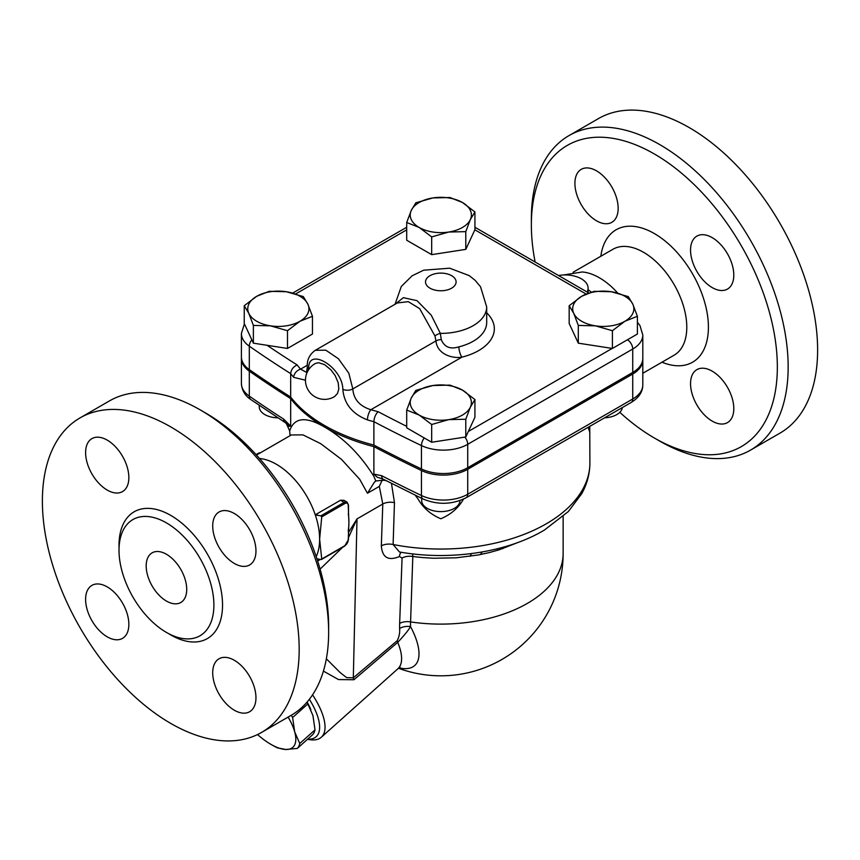 <?xml version="1.0" encoding="UTF-8"?>
<svg xmlns="http://www.w3.org/2000/svg" width="860" height="860" viewBox="0 0 860 860"><rect width="100%" height="100%" fill="white"/><g stroke="black" fill="none" stroke-linecap="round" stroke-linejoin="round"><path stroke-width="1.29" d="M166.453 601.075A28.67 16.555 60 0 1 147.726 575.813A28.67 16.555 60 0 1 152.112 552.84A28.67 16.555 60 0 1 180.783 569.395A28.67 16.555 60 0 1 180.783 602.505A28.67 16.555 60 0 1 166.453 601.075M535.124 262.021A173.935 100.416 60 0 1 531.362 224.976A173.935 100.416 60 0 1 654.353 153.972A173.935 100.416 60 0 1 777.343 366.994A173.935 100.416 60 0 1 654.353 437.998A173.935 100.416 60 0 1 619.802 412.327M690.548 383.646A30.584 17.652 60 0 1 696.88 369.639A30.584 17.652 60 0 1 727.463 387.301A30.584 17.652 60 0 1 727.463 422.615A30.584 17.652 60 0 1 703.899 414.423A30.584 17.652 60 0 1 690.548 383.646M618.157 208.324A30.584 17.652 60 0 1 611.825 222.321A30.584 17.652 60 0 1 581.242 204.669A30.584 17.652 60 0 1 581.242 169.355A30.584 17.652 60 0 1 604.817 177.547A30.584 17.652 60 0 1 618.157 208.324M712.177 287.573A30.584 17.652 60 0 1 692.192 260.623A30.584 17.652 60 0 1 696.88 236.113A30.584 17.652 60 0 1 727.463 253.775A30.584 17.652 60 0 1 727.463 289.089A30.584 17.652 60 0 1 712.177 287.573M563.44 274.974L582.306 271.975A61.167 35.314 60 0 1 599.388 277.78A61.167 35.314 60 0 1 617.727 293.088M654.353 437.998L659.76 441.115A181.578 104.834 -120 0 0 750.543 450.113A181.578 104.834 -120 0 0 778.386 304.612A181.578 104.834 -120 0 0 659.76 144.609A181.578 104.834 -120 0 0 568.976 135.611A181.578 104.834 -120 0 0 531.362 218.73L531.362 224.976M750.543 450.113L780.009 433.107A181.578 104.834 -120 0 0 807.841 287.606A181.578 104.834 -120 0 0 689.226 127.592A181.578 104.834 -120 0 0 598.431 118.605L568.976 135.611M234.328 563.45A30.584 17.652 -120 0 0 249.626 564.966A30.584 17.652 -120 0 0 254.313 540.456A30.584 17.652 -120 0 0 234.328 513.517A30.584 17.652 -120 0 0 219.042 512.001A30.584 17.652 -120 0 0 214.355 536.5A30.584 17.652 -120 0 0 234.328 563.45M170.775 723.432A181.578 104.834 60 0 1 52.159 563.429A181.578 104.834 60 0 1 79.991 417.928A181.578 104.834 60 0 1 261.569 522.762A181.578 104.834 60 0 1 261.569 732.43A181.578 104.834 60 0 1 170.775 723.432M234.328 710.22A30.584 17.652 -120 0 0 249.626 711.736A30.584 17.652 -120 0 0 255.957 697.739A30.584 17.652 -120 0 0 242.606 666.962A30.584 17.652 -120 0 0 219.042 658.771A30.584 17.652 -120 0 0 214.355 683.27A30.584 17.652 -120 0 0 234.328 710.22M107.22 636.841A30.584 17.652 -120 0 0 122.518 638.356A30.584 17.652 -120 0 0 122.518 603.043A30.584 17.652 -120 0 0 91.934 585.38A30.584 17.652 -120 0 0 87.247 609.89A30.584 17.652 -120 0 0 107.22 636.841M107.22 490.071A30.584 17.652 -120 0 0 122.518 491.587A30.584 17.652 -120 0 0 122.518 456.273A30.584 17.652 -120 0 0 91.934 438.611A30.584 17.652 -120 0 0 85.602 452.618A30.584 17.652 -120 0 0 107.22 490.071M637.389 316.286L624.897 321.264A30.584 17.652 0 0 0 632.82 304.214L637.389 316.286L637.389 334.035L612.417 348.45L578.307 343.172L569.169 323.478L569.169 305.73L581.65 296.291L594.142 291.314L611.191 291.723L628.251 296.592L632.82 304.214A30.584 17.652 0 0 0 611.191 291.723A30.584 17.652 0 0 0 581.65 296.291A30.584 17.652 0 0 0 573.738 313.352L569.169 305.73M578.307 343.172L578.307 325.424L573.738 313.352A30.584 17.652 0 0 0 595.356 325.833L578.307 325.424M474.924 211.936L470.356 219.547L465.787 231.63L448.726 232.039L431.677 236.908L419.185 227.47A30.584 17.652 0 0 0 448.726 232.039A30.584 17.652 0 0 0 470.356 219.547A30.584 17.652 0 0 0 462.433 202.498A30.584 17.652 0 0 0 432.902 197.929A30.584 17.652 0 0 0 411.273 210.41L415.842 202.799L432.902 197.929L449.952 197.52L462.433 202.498L474.924 211.936L474.924 229.684L465.787 249.378L431.677 254.646L406.705 240.23L406.705 222.493L411.273 210.41A30.584 17.652 0 0 0 419.185 227.47L406.705 222.493M312.459 316.286L299.968 321.264A30.584 17.652 0 0 0 307.891 304.214L312.459 316.286L312.459 334.035L287.487 348.45L253.377 343.172L253.377 325.424L248.809 313.352A30.584 17.652 0 0 0 270.438 325.833A30.584 17.652 0 0 0 299.968 321.264L287.487 330.702L270.438 325.833L253.377 325.424M474.924 399.535L474.924 417.272L465.787 436.966L465.787 419.228L448.726 419.637A30.584 17.652 0 0 0 470.356 407.145A30.584 17.652 0 0 0 462.433 390.096L474.924 399.535L470.356 407.145L465.787 419.228M244.401 323.822L241.402 333.508L241.402 356.921A34.4 19.866 0 0 0 249.303 369.585A1299.718 750.382 0 0 0 290.68 397.051A164.378 94.901 0 0 0 373.885 445.082L373.885 421.679A1299.718 750.382 0 0 0 421.454 445.566A34.4 19.866 0 0 0 467.722 444.308L632.734 349.042A34.4 19.866 0 0 0 642.807 335.002L639.947 325.531L637.389 322.285M308.826 369.714C306.407 345.688 342.581 366.661 342.839 389.354C344.065 403.738 352.256 413.929 367.435 419.916A7.643 2.784 -73.9 0 1 370.843 409.725C359.598 406.135 353.589 399.201 352.804 388.924L348.805 373.197L338.464 358.77L325.822 350.181L315.287 350.31C309.439 354.503 306.784 360.093 307.321 367.08A7.643 4.418 0 0 0 308.697 369.617M306.343 372.272L300.57 369.155A7.643 5.59 139.2 0 0 293.722 377.368L305.472 380.195M290.68 397.051L290.68 373.638C291.078 369.682 293.238 366.79 297.173 364.952A1292.075 745.975 180 0 1 267.094 345.29M315.598 363.382L318.619 362.716L324.585 364.651L330.874 369.8L335.12 375.476L338.206 382.721L338.797 388.924L337.529 393.418L334.744 396.438A19.114 19.114 0 0 1 308.041 389.838A19.114 19.114 0 0 1 315.598 363.382M328.638 632.293L328.638 626.048A173.935 100.416 -120 0 0 205.648 413.026L200.24 409.908A181.578 104.834 60 0 1 328.638 632.293A181.578 104.834 60 0 1 291.024 715.413L261.569 732.43M79.991 417.928L109.456 400.91A181.578 104.834 60 0 1 200.24 409.908M166.453 632.444A67.091 38.732 -120 0 0 199.993 635.776A67.091 38.732 -120 0 0 199.993 558.301A67.091 38.732 -120 0 0 132.902 519.569A67.091 38.732 -120 0 0 122.625 573.33A67.091 38.732 -120 0 0 166.453 632.444M373.885 445.082A1299.718 750.382 0 0 0 421.454 468.969A34.4 19.866 0 0 0 467.722 467.722L632.734 372.455A34.4 19.866 0 0 0 642.807 358.405L642.807 335.002M642.775 359.19A34.4 19.866 180 0 1 642.807 359.964A34.4 19.866 180 0 1 632.734 374.014L467.722 469.281A34.4 19.866 180 0 1 421.454 470.538A1299.718 750.382 180 0 1 373.885 446.641A164.378 94.901 180 0 1 324.585 427.076A164.378 94.901 180 0 1 290.68 398.61A1299.718 750.382 180 0 1 249.303 371.144A34.4 19.866 180 0 1 241.402 358.48A34.4 19.866 180 0 1 241.423 357.695M558.495 275.512A22.941 13.244 180 0 1 588.089 288.175A22.941 13.244 180 0 1 587.101 292.024M591.293 292.099A61.167 35.314 -120 0 0 588.089 289.723M259.505 458.466L261.741 458.767A61.167 35.314 60 0 1 276.372 464.271A61.167 35.314 60 0 1 315.308 514.957A61.167 35.314 60 0 1 319.619 539.177A61.167 35.314 60 0 1 317.071 554.603L316.211 556.689M320.877 559.527L321.748 559.021L320.877 559.527L316.921 558.796M317.899 515.29L316.168 514.291L315.308 514.957L320.877 515.828L321.748 516.881L319.619 539.177L321.748 559.021L344.849 545.681A0.957 0.548 60 0 1 344.656 546.121L348.515 539.435A0.957 0.548 0 0 1 348.236 539.822A4.773 2.763 -60 0 1 344.849 545.681M321.748 516.881L344.849 503.541A4.773 2.763 -60 0 1 348.236 505.497L348.913 522.267L348.236 539.822M482.191 551.97L480.45 554.56M315.287 350.31L397.266 302.978L408.263 301.645L419.68 308.643L434.966 335.991A7.643 4.225 160.7 0 1 440.341 333.39L431.258 315.19L417.025 300.667L403.329 297.667L395.428 304.042M434.966 335.991L435.956 340.925C437.245 354.825 453.36 358.792 461.906 357.147A7.643 2.462 76.1 0 1 458.896 346.849C450.274 349.547 444.405 347.139 441.277 339.635L440.341 333.39A45.87 26.488 0 0 0 486.685 306.902L480.546 286.799L475.118 280.317L469.27 275.641L449.673 268.191L423.614 270.212L412.08 275.823L401.298 286.477L395.041 304.268M291.293 715.262A49.697 20.081 48.2 0 1 292.615 717.53L294.69 731.86L299.764 743.502A49.697 20.081 48.2 0 1 297.323 748.404L312.556 734.784A49.697 20.081 -131.8 0 0 315.007 729.882L312.933 715.541L307.848 703.91A49.697 20.081 -131.8 0 0 306.902 702.276M307.095 702.05A45.87 18.533 48.2 0 1 310.75 709.382A45.87 18.533 48.2 0 1 310.868 709.661M307.848 703.91L292.615 717.53M315.007 729.882L299.764 743.502M309.363 699.288A53.514 21.629 48.2 0 1 307.6 739.213M297.323 748.404L285.896 749.49L277.49 747.878A49.697 20.081 48.2 0 1 273.63 745.878L271.362 744.609A45.87 18.533 -131.8 0 0 285.896 749.49A45.87 18.533 -131.8 0 0 294.69 731.86A45.87 18.533 -131.8 0 0 288.121 717.1M257.527 734.558A45.87 18.533 -131.8 0 0 271.362 744.609M307.493 739.31L309.761 739.664A57.34 23.166 -131.8 0 0 321.317 737.235A57.34 23.166 -131.8 0 0 312.567 694.837M323.425 671.101L338.485 679.561L353.911 679.755L397.739 642.345A11.47 4.87 49.9 0 1 397.255 640.678L353.31 677.83L346.634 677.637L340.076 672.499L326.348 658.814M421.701 498.359L421.701 500.584A19.114 11.04 0 0 0 440.815 511.614A19.114 11.04 0 0 0 459.928 500.584L459.928 500.584M259.236 405.382L259.236 406.791A19.114 11.04 0 0 0 277.855 417.82M432.902 385.527L449.952 385.119L462.433 390.096A30.584 17.652 0 0 0 432.902 385.527A30.584 17.652 0 0 0 411.273 398.008L415.842 390.386L432.902 385.527M431.677 424.496L419.185 415.058A30.584 17.652 0 0 0 448.726 419.637L431.677 424.496L431.677 442.244L406.705 427.829L406.705 410.08L411.273 398.008A30.584 17.652 0 0 0 419.185 415.058L406.705 410.08M244.24 305.73L256.721 296.291A30.584 17.652 0 0 0 248.809 313.352L244.24 305.73L244.24 323.478L253.377 343.172M286.262 291.723L303.322 296.592L307.891 304.214A30.584 17.652 0 0 0 286.262 291.723A30.584 17.652 0 0 0 256.721 296.291L269.212 291.314L286.262 291.723M287.487 348.45L287.487 330.702M465.787 249.378L465.787 231.63M431.677 254.646L431.677 236.908M465.787 436.966L431.677 442.244M604.623 417.799A19.114 11.04 0 0 0 622.339 407.565M612.417 330.702L595.356 325.833A30.584 17.652 0 0 0 624.897 321.264L612.417 330.702L612.417 348.45M588.197 427.28L589.895 432.601M415.229 495.242L417.949 498.843C423.088 507.862 430.709 514.506 440.815 518.774C450.919 514.506 458.541 507.862 463.68 498.843M256.474 455.069L291.314 434.956L302.989 434.891L320.715 443.685L341.42 459.315L359.706 479.3L367.457 493.242L379.314 486.394L382.786 504.014L381.335 545.863A11.47 6.708 2 0 1 393.117 544.52A149.081 86.075 180 0 0 589.895 462.97C589.831 473.709 587.111 483.954 581.726 493.715L568.374 511.506L544.498 529.986C506.991 552.571 449.673 560.967 399.438 551.97L393.117 544.52L394.46 502.648L391.472 483.417M406.705 426.345A1292.075 745.975 180 0 1 378.11 411.682C375.551 414.316 374.143 417.637 373.885 421.679A164.378 94.901 0 0 1 367.435 419.916M399.158 667.897A66.123 26.714 -131.8 0 0 410.532 626.585A105.2 59.103 -58.7 0 1 410.585 621.92L412.811 556.495A11.47 6.686 2.1 0 0 402.071 558.011L399.653 623.403A11.47 6.686 -177.9 0 1 410.585 621.92A122.324 70.627 180 0 0 563.139 553.485A122.324 122.324 0 0 1 398.535 668.274M470.012 556.323L471.484 553.582M441.642 511.614L439.976 511.614M348.236 513.871A0.957 0.548 0 0 0 348.515 513.474L348.687 517.075M348.332 513.796A61.167 35.314 60 0 1 348.687 517.107A61.167 35.314 60 0 1 348.913 522.267A61.167 35.314 60 0 1 348.73 526.653A61.167 35.314 60 0 1 348.268 530.448M348.515 539.435L348.515 531.061A0.957 0.548 180 0 1 348.236 531.458L348.236 531.458M316.168 514.291L340.495 500.251L343.989 500.327M320.092 569.126L342.635 547.283M348.515 537.564L357.007 518.902L348.515 532.469M421.454 470.538L421.454 495.5A1299.718 750.382 180 0 1 381.668 475.688A7.643 4.171 117.4 0 0 383.248 479.192A7.643 4.171 117.4 0 0 383.259 479.192L423.034 499.004C437.826 505.099 452.188 504.68 466.142 497.746A7.643 4.418 -120 0 0 467.722 494.253A34.4 19.866 180 0 1 421.454 495.5A7.643 3.978 115.6 0 0 423.034 499.004M383.248 479.192L377.153 477.171L373.885 474.139L373.885 446.641M381.668 475.688L373.885 474.139M367.457 493.242L374.487 482.019L376.218 480.88L384.022 480.235A164.378 94.901 0 0 0 386.129 480.675M379.314 486.394L382.291 479.966M375.809 481.095L373.885 476.343C360.19 454.456 343.753 438.041 324.585 427.076C307.095 416.874 295.797 417.283 290.68 428.312L289.659 430.903L290.099 435.665M249.303 371.144L249.303 396.116A7.643 4.805 -55.1 0 0 250.819 399.567L285.187 422.572A7.643 4.644 -57.3 0 1 285.187 422.572L285.187 422.572A7.643 4.644 -57.3 0 1 283.628 419.089A1299.718 750.382 180 0 1 249.303 396.116A34.4 19.866 180 0 1 241.402 383.452L241.402 358.48M283.628 419.089L290.68 426.108L289.261 426.431L285.187 422.572M286.079 423.206A164.378 94.901 0 0 0 286.563 423.969L289.659 430.903M353.911 679.755A11.47 4.837 49.7 0 1 353.31 677.83L357.007 518.902L382.786 504.014A11.47 6.708 2 0 1 394.46 502.648M321.317 737.235L397.89 668.779A57.34 23.166 48.2 0 0 397.739 642.345C404.211 635.454 408.468 630.208 410.532 626.585A11.47 7.052 -0.7 0 0 399.588 628.52C400.018 632.39 399.244 636.443 397.255 640.678M518.698 542.198L499.252 549.787L489.071 552.636L478.44 554.947L456.23 557.807L433.612 558.247L422.281 557.549L412.811 556.495L412.682 553.883M401.125 552.26A11.47 7.31 -114.5 0 0 399.416 556.528L402.071 558.011M290.68 426.108L290.68 398.61M661.996 362.2A76.454 44.139 -120 0 0 708.35 324.209A76.454 44.139 -120 0 0 656.911 235.102A76.454 44.139 -120 0 0 600.839 256.258M573.136 272.244L612.965 249.26A61.167 35.314 60 0 1 643.538 252.292A61.167 35.314 60 0 1 683.496 306.181A61.167 35.314 60 0 1 674.122 355.191L642.807 373.272M168.571 633.616A73.207 42.269 -120 0 0 170.775 634.949A73.207 42.269 -120 0 0 222.536 604.204A73.207 42.269 -120 0 0 169.302 514.581A73.207 42.269 -120 0 0 119.056 547.863M474.86 229.814L586.101 294.034M295.733 293.916L406.705 229.846M307.375 365.221L300.57 369.155A156.735 90.483 180 0 1 297.173 364.952M378.11 411.682A156.735 90.483 180 0 1 370.843 409.725L461.906 357.147A53.514 30.895 0 0 0 486.685 312.836M612.191 348.418L468.334 431.473M241.402 333.508A34.4 19.866 0 0 0 249.303 346.171A1299.718 750.382 0 0 0 290.68 373.638A164.378 94.901 0 0 0 293.722 377.368M632.734 372.455L632.734 349.042A7.643 4.418 60 0 0 627.467 339.764M503.014 547.283A38.227 22.07 -120 0 0 502.982 548.562M497.607 550.292A42.054 24.273 60 0 1 497.575 548.712M342.839 389.354A7.643 4.418 0 0 0 352.804 388.924L435.956 340.925A7.643 4.418 180 0 1 441.277 339.635M430 288.175A15.287 8.826 180 0 1 436.858 273.405A15.287 8.826 180 0 1 455.585 284.219A15.287 8.826 180 0 1 430 288.175M486.685 306.902L486.685 322.511A45.87 26.488 180 0 1 458.896 346.849M249.303 369.585L249.303 346.171A7.643 4.805 -55.1 0 1 251.829 339.84M464.83 437.116A7.643 4.418 60 0 1 467.722 444.308L467.722 467.722M424.249 437.966A7.643 3.978 115.6 0 0 421.454 445.566L421.454 468.969M344.849 503.541A0.957 0.548 -120 0 0 344.183 502.369L320.877 515.828M348.236 505.497A0.957 0.548 0 0 0 348.515 505.099L347.042 502.089A5.73 3.311 120 0 0 344.183 502.369L340.495 500.251M256.248 454.822L259.032 453.209A0.957 0.548 -120 0 0 258.559 453.166L260.784 452.586M259.365 453.403L259.032 453.209A5.73 3.311 -60 0 1 260.634 452.672M466.142 497.746L631.143 402.48A7.643 4.418 -120 0 0 632.734 398.986L467.722 494.253L467.722 469.281M631.143 402.48C638.872 397.718 642.764 391.87 642.807 384.936A34.4 19.866 180 0 1 632.734 398.986L632.734 374.014M381.335 545.863C382.291 557.603 388.312 561.161 399.416 556.528M399.653 623.403A115.057 64.65 121.3 0 0 399.588 628.52M474.924 227.255L588.724 292.959M321.554 559.451L344.656 546.121M320.371 559.43L317.641 561.01M589.895 462.97L589.756 426.377M589.433 431.225L588.692 426.99M307.321 367.08L306.558 372.154M292.723 293.067L406.705 227.255M348.515 505.099L348.515 513.474M348.515 531.061L348.73 526.685M343.914 500.283L347.042 502.089M256.054 454.607L258.559 453.166M250.819 399.567C245.003 395.729 241.864 390.354 241.402 383.452M397.89 668.779L400.19 667.5M563.139 516.505L563.139 553.485M588.089 292.594L588.089 288.175M642.807 384.936L642.807 359.964"/></g></svg>
